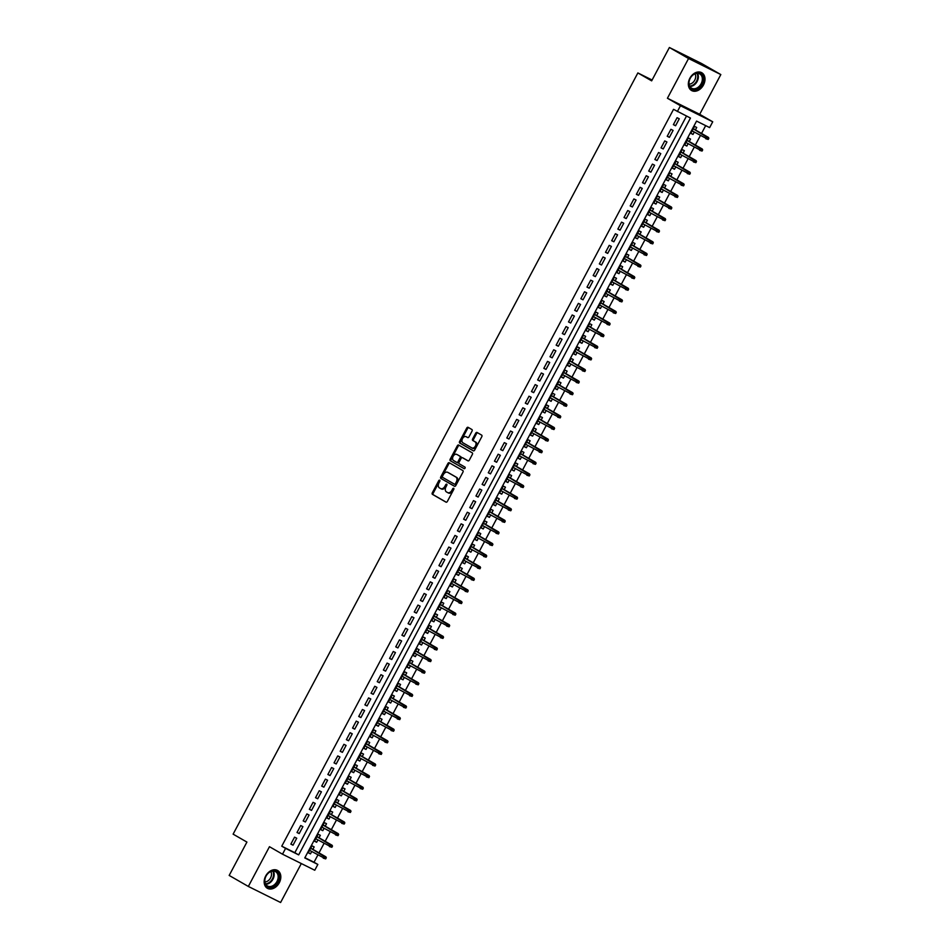 <?xml version="1.0" encoding="UTF-8"?>
<svg xmlns="http://www.w3.org/2000/svg" width="950" height="950" viewBox="0 0 950 950"><rect width="100%" height="100%" fill="white"/><g stroke="black" fill="none" stroke-linecap="round" stroke-linejoin="round"><path stroke-width="1.43" d="M439.696 480.201A0.902 0.606 -63.5 0 0 438.746 480.688L432.309 492.789A1.294 0.867 -63.5 0 0 432.464 494.368L446.001 502.146A1.294 0.867 -63.5 0 0 447.367 501.434L453.791 489.333A0.902 0.606 -63.5 0 0 452.746 488.728L451.915 490.295A4.133 2.779 -63.5 0 1 447.664 492.611A4.133 2.779 -63.5 0 1 447.569 492.563L446.441 491.91A4.133 2.779 -63.5 0 1 445.966 486.887L446.797 485.319A0.902 0.606 -63.5 0 0 445.74 484.714L444.909 486.281A4.133 2.779 -63.5 0 1 440.669 488.597A4.133 2.779 -63.5 0 1 440.562 488.537L439.434 487.896A4.133 2.779 -63.5 0 1 438.971 482.861L439.803 481.294A0.902 0.606 -63.5 0 0 439.696 480.201M439.957 480.724A0.902 0.606 -63.5 0 0 439.624 481.128L433.188 493.228A1.294 0.867 -63.5 0 0 433.331 494.796L446.251 502.218M453.946 488.763A0.902 0.606 -63.5 0 0 453.613 489.167L452.782 490.734L451.915 490.295M446.951 484.749A0.902 0.606 -63.5 0 0 446.619 485.141L445.787 486.709L444.909 486.281M689.866 78.232A10.26 7.588 119.9 0 0 691.564 90.511A10.26 7.588 119.9 0 0 703.475 85.001A10.26 7.588 119.9 0 0 701.777 72.734A10.26 7.588 119.9 0 0 689.866 78.232M265.691 876.007A10.26 7.588 119.9 0 0 267.389 888.286A10.26 7.588 119.9 0 0 279.288 882.776A10.26 7.588 119.9 0 0 277.602 870.497A10.26 7.588 119.9 0 0 265.691 876.007M472.043 431.086A1.294 0.867 -63.5 0 0 471.901 429.519L468.101 427.334A1.294 0.867 -63.5 0 0 466.747 428.046L459.598 441.477A1.294 0.867 -63.5 0 0 459.741 443.056L473.29 450.834A1.294 0.867 -63.5 0 0 474.644 450.122L481.793 436.691A1.294 0.867 -63.5 0 0 481.65 435.112L477.054 432.476A1.294 0.867 -63.5 0 0 475.701 433.188L472.637 438.936A1.294 0.867 -63.5 0 0 472.779 440.503L475.059 441.821A3.456 2.316 -63.5 0 1 475.487 445.954A3.456 2.316 -63.5 0 1 471.901 447.949A3.456 2.316 -63.5 0 1 471.817 447.913L462.899 442.783A3.456 2.316 -63.5 0 1 462.484 438.651A3.456 2.316 -63.5 0 1 466.058 436.656A3.456 2.316 -63.5 0 1 466.141 436.691L467.626 437.546A1.294 0.867 -63.5 0 0 468.991 436.846L472.043 431.086M677.374 111.542L680.461 105.735L712.726 121.79L709.638 127.597L696.564 121.089L304.772 857.933L317.846 864.441L314.771 870.248L282.506 854.193L285.582 848.386L298.668 854.893L690.46 118.049L673.538 109.333L281.758 846.189L285.582 848.386M282.506 854.193L269.467 846.699L248.342 886.445L229.176 875.437L246.917 842.08L233.118 834.148L637.866 72.936L651.653 80.857L669.394 47.5L688.56 58.508L667.422 98.254L680.461 105.735M449.267 462.757A1.294 0.867 -63.5 0 0 447.913 463.469L440.764 476.9A1.294 0.867 -63.5 0 0 440.907 478.479L454.456 486.258A1.294 0.867 -63.5 0 0 455.81 485.545L462.959 472.114A1.294 0.867 -63.5 0 0 462.804 470.535L449.267 462.757M459.301 445.407A1.294 0.867 -63.5 0 0 458.197 446.191L451.048 459.622L450.181 459.194L457.33 445.752A1.294 0.867 -63.5 0 1 458.684 445.051L472.233 452.829A1.294 0.867 -63.5 0 1 472.376 454.397L469.312 460.144A1.294 0.867 -63.5 0 1 467.994 460.869L467.958 460.857A1.294 0.867 -63.5 0 0 467.994 460.869M467.958 460.857L462.46 457.698A1.294 0.867 -63.5 0 0 461.106 458.411L459.076 462.223A1.294 0.867 -63.5 0 0 459.23 463.79L464.942 467.079A0.902 0.606 -63.5 0 1 464.122 468.683L464.099 468.671A0.902 0.606 -63.5 0 0 464.122 468.683M464.099 468.671L450.324 460.762A1.294 0.867 -63.5 0 1 450.181 459.194M669.394 47.5L701.658 63.555L720.824 74.563L688.56 58.508M248.342 886.445L280.606 902.5L301.316 863.55M694.248 132.109L693.001 134.437L690.899 133.214M695.4 129.924L696.706 127.466L694.533 126.386L690.828 133.344L693.001 134.437M688.073 143.711L686.838 146.039L684.724 144.827M689.237 141.526L690.543 139.068L688.358 137.988L684.653 144.946L686.838 146.039M681.898 155.313L680.663 157.641L678.549 156.429M683.062 153.128L684.368 150.682L682.183 149.589L678.49 156.56L680.663 157.641M675.735 166.915L674.5 169.243L672.386 168.031M676.899 164.73L678.193 162.284L676.02 161.191L672.315 168.162L674.5 169.243M669.56 178.517L668.325 180.844L666.211 179.633M670.724 176.344L672.03 173.886L669.845 172.805L666.152 179.764L668.325 180.844M663.397 190.131L662.162 192.446L660.048 191.235M664.549 187.946L665.855 185.487L663.682 184.407L659.977 191.366L662.162 192.446M657.222 201.732L655.987 204.06L653.873 202.837M658.386 199.547L659.692 197.089L657.507 196.009L653.802 202.967L655.987 204.06M651.059 213.334L649.812 215.662L647.71 214.451M652.211 211.149L653.517 208.691L651.344 207.611L647.639 214.569L649.812 215.662M644.884 224.936L643.649 227.264L641.535 226.053M646.047 222.751L647.354 220.305L645.169 219.213L641.464 226.183L643.649 227.264M638.709 236.538L637.474 238.866L635.36 237.654M639.873 234.353L641.179 231.907L638.994 230.814L635.301 237.785L637.474 238.866M632.546 248.14L631.311 250.467L629.197 249.256M633.709 245.967L635.004 243.509L632.831 242.428L629.126 249.387L631.311 250.467M626.371 259.754L625.136 262.069L623.022 260.858M627.534 257.569L628.841 255.111L626.656 254.03L622.962 260.989L625.136 262.069M620.207 271.356L618.972 273.683L616.859 272.46M621.359 269.171L622.666 266.712L620.492 265.632L616.788 272.591L618.972 273.683M614.033 282.957L612.797 285.285L610.684 284.074M615.196 280.772L616.502 278.314L614.318 277.234L610.613 284.192L612.797 285.285M607.869 294.559L606.622 296.887L604.521 295.676M609.021 292.374L610.328 289.928L608.154 288.836L604.449 295.806L606.622 296.887M601.694 306.161L600.459 308.489L598.346 307.277M602.858 303.988L604.164 301.53L601.979 300.438L598.274 307.408L600.459 308.489M595.519 317.763L594.284 320.091L592.171 318.879M596.683 315.59L597.989 313.132L595.804 312.051L592.111 319.01L594.284 320.091M589.356 329.377L588.121 331.692L586.008 330.481M590.52 327.192L591.814 324.734L589.641 323.653L585.936 330.612L588.121 331.692M583.181 340.979L581.946 343.306L579.832 342.083M584.345 338.794L585.651 336.336L583.466 335.255L579.773 342.214L581.946 343.306M577.018 352.581L575.783 354.908L573.669 353.697M578.17 350.396L579.476 347.938L577.303 346.857L573.598 353.816L575.783 354.908M570.843 364.183L569.608 366.51L567.494 365.299M572.007 361.997L573.313 359.551L571.128 358.459L567.423 365.429L569.608 366.51M564.68 375.784L563.433 378.112L561.331 376.901M565.832 373.611L567.138 371.153L564.965 370.061L561.26 377.031L563.433 378.112M558.505 387.386L557.27 389.714L555.156 388.503M559.669 385.213L560.975 382.755L558.79 381.674L555.085 388.633L557.27 389.714M552.33 399L551.095 401.316L548.981 400.104M553.494 396.815L554.8 394.357L552.615 393.276L548.922 400.235L551.095 401.316M546.167 410.602L544.932 412.929L542.818 411.706M547.331 408.417L548.637 405.959L546.452 404.878L542.747 411.837L544.932 412.929M539.992 422.204L538.757 424.531L536.643 423.32M541.156 420.019L542.462 417.561L540.277 416.48L536.584 423.439L538.757 424.531M533.829 433.806L532.594 436.133L530.48 434.922M534.981 431.621L536.287 429.174L534.114 428.082L530.409 435.053L532.594 436.133M527.654 445.407L526.419 447.735L524.305 446.524M528.817 443.234L530.124 440.776L527.939 439.684L524.234 446.654L526.419 447.735M521.491 457.009L520.244 459.337L518.142 458.126M522.643 454.836L523.949 452.378L521.776 451.298L518.071 458.256L520.244 459.337M515.316 468.623L514.081 470.939L511.967 469.728M516.479 466.438L517.786 463.98L515.601 462.899L511.896 469.858L514.081 470.939M509.152 480.225L507.906 482.553L505.804 481.329M510.304 478.04L511.611 475.582L509.438 474.501L505.733 481.46L507.906 482.553M502.978 491.827L501.742 494.154L499.629 492.943M504.141 489.642L505.447 487.184L503.262 486.103L499.558 493.062L501.742 494.154M496.803 503.429L495.567 505.756L493.454 504.545M497.966 501.244L499.272 498.798L497.088 497.705L493.394 504.676L495.567 505.756M490.639 515.031L489.404 517.358L487.291 516.147M491.791 512.857L493.098 510.399L490.924 509.307L487.219 516.278L489.404 517.358M484.464 526.633L483.229 528.96L481.116 527.749M485.628 524.459L486.934 522.001L484.749 520.921L481.044 527.879L483.229 528.96M478.301 538.246L477.066 540.562L474.952 539.351M479.453 536.061L480.759 533.603L478.586 532.523L474.881 539.481L477.066 540.562M472.126 549.848L470.891 552.176L468.777 550.952M473.29 547.663L474.596 545.205L472.411 544.124L468.706 551.083L470.891 552.176M465.963 561.45L464.716 563.778L462.614 562.566M467.115 559.265L468.421 556.807L466.248 555.726L462.543 562.685L464.716 563.778M459.788 573.052L458.553 575.379L456.439 574.168M460.952 570.867L462.258 568.421L460.073 567.328L456.368 574.299L458.553 575.379M453.613 584.654L452.378 586.981L450.264 585.77M454.777 582.481L456.083 580.023L453.898 578.93L450.205 585.901L452.378 586.981M447.45 596.256L446.215 598.583L444.101 597.372M448.602 594.082L449.908 591.624L447.735 590.544L444.03 597.503L446.215 598.583M441.275 607.869L440.04 610.185L437.926 608.974M442.439 605.684L443.745 603.226L441.56 602.146L437.867 609.104L440.04 610.185M435.112 619.471L433.877 621.799L431.763 620.576M436.264 617.286L437.57 614.828L435.397 613.748L431.692 620.706L433.877 621.799M428.937 631.073L427.702 633.401L425.588 632.189M430.101 628.888L431.407 626.43L429.222 625.349L425.517 632.308L427.702 633.401M422.774 642.675L421.527 645.002L419.425 643.791M423.926 640.49L425.232 638.044L423.059 636.951L419.354 643.922L421.527 645.002M416.599 654.277L415.364 656.604L413.25 655.393M417.762 652.104L419.069 649.646L416.884 648.553L413.179 655.524L415.364 656.604M410.424 665.879L409.189 668.206L407.075 666.995M411.588 663.706L412.894 661.248L410.709 660.167L407.016 667.126L409.189 668.206M404.261 677.492L403.026 679.808L400.912 678.597M405.412 675.307L406.719 672.849L404.546 671.769L400.841 678.727L403.026 679.808M398.086 689.094L396.851 691.422L394.737 690.199M399.249 686.909L400.556 684.451L398.371 683.371L394.678 690.329L396.851 691.422M391.923 700.696L390.688 703.024L388.574 701.812M393.074 698.511L394.381 696.053L392.207 694.972L388.503 701.931L390.688 703.024M385.747 712.298L384.512 714.626L382.399 713.414M386.911 710.113L388.218 707.667L386.032 706.574L382.327 713.545L384.512 714.626M379.584 723.9L378.338 726.227L376.236 725.016M380.736 721.727L382.043 719.269L379.869 718.176L376.164 725.147L378.338 726.227M373.409 735.502L372.174 737.829L370.061 736.618M374.573 733.329L375.879 730.871L373.694 729.79L369.989 736.749L372.174 737.829M367.234 747.116L365.999 749.431L363.886 748.22M368.398 744.931L369.704 742.472L367.519 741.392L363.826 748.351L365.999 749.431M361.071 758.717L359.836 761.045L357.723 759.822M362.235 756.533L363.529 754.074L361.356 752.994L357.651 759.953L359.836 761.045M354.896 770.319L353.661 772.647L351.548 771.436M356.06 768.134L357.366 765.688L355.181 764.596L351.488 771.554L353.661 772.647M348.733 781.921L347.498 784.249L345.384 783.038M349.885 779.736L351.191 777.29L349.018 776.197L345.313 783.168L347.498 784.249M342.558 793.523L341.323 795.851L339.209 794.639M343.722 791.35L345.028 788.892L342.843 787.799L339.138 794.77L341.323 795.851M336.395 805.125L335.148 807.453L333.046 806.241M337.547 802.952L338.853 800.494L336.68 799.413L332.975 806.372L335.148 807.453M330.22 816.739L328.985 819.054L326.871 817.843M331.384 814.554L332.69 812.096L330.505 811.015L326.8 817.974L328.985 819.054M324.045 828.341L322.81 830.668L320.696 829.445M325.209 826.156L326.515 823.697L324.33 822.617L320.637 829.576L322.81 830.668M317.882 839.943L316.647 842.27L314.533 841.059M319.046 837.758L320.34 835.311L318.167 834.219L314.462 841.178L316.647 842.27M294.559 837.152L290.854 844.111L293.027 845.191L296.733 838.232L294.559 837.152M300.723 825.538L297.017 832.509L299.202 833.589L302.908 826.631L300.723 825.538M306.897 813.936L303.192 820.895L305.378 821.988L309.071 815.029L306.897 813.936M313.061 802.334L309.367 809.293L311.541 810.386L315.246 803.415L313.061 802.334M319.236 790.732L315.531 797.691L317.716 798.784L321.409 791.813L319.236 790.732M325.399 779.131L321.706 786.089L323.879 787.17L327.584 780.211L325.399 779.131M331.574 767.529L327.869 774.488L330.054 775.568L333.759 768.609L331.574 767.529M337.749 755.915L334.044 762.886L336.217 763.966L339.922 757.008L337.749 755.915M343.912 744.313L340.207 751.272L342.392 752.364L346.097 745.406L343.912 744.313M350.087 732.711L346.382 739.67L348.567 740.762L352.26 733.792L350.087 732.711M356.25 721.109L352.557 728.068L354.73 729.161L358.435 722.19L356.25 721.109M362.425 709.508L358.72 716.466L360.905 717.547L364.598 710.588L362.425 709.508M368.588 697.906L364.895 704.864L367.068 705.945L370.773 698.986L368.588 697.906M374.763 686.292L371.058 693.262L373.243 694.343L376.948 687.384L374.763 686.292M380.938 674.69L377.233 681.649L379.406 682.741L383.111 675.783L380.938 674.69M387.101 663.088L383.396 670.047L385.581 671.139L389.286 664.169L387.101 663.088M393.276 651.486L389.571 658.445L391.756 659.526L395.449 652.567L393.276 651.486M399.439 639.884L395.746 646.843L397.919 647.924L401.624 640.965L399.439 639.884M405.614 628.283L401.909 635.241L404.094 636.322L407.787 629.363L405.614 628.283M411.777 616.669L408.084 623.639L410.258 624.72L413.963 617.761L411.777 616.669M417.952 605.067L414.247 612.026L416.433 613.118L420.137 606.159L417.952 605.067M424.128 593.465L420.423 600.424L422.596 601.516L426.301 594.546L424.128 593.465M430.291 581.863L426.586 588.822L428.771 589.903L432.476 582.944L430.291 581.863M436.466 570.261L432.761 577.22L434.946 578.301L438.639 571.342L436.466 570.261M442.629 558.659L438.936 565.618L441.109 566.699L444.814 559.74L442.629 558.659M448.804 547.046L445.099 554.016L447.284 555.097L450.977 548.138L448.804 547.046M454.967 535.444L451.274 542.403L453.447 543.495L457.152 536.536L454.967 535.444M461.142 523.842L457.437 530.801L459.622 531.893L463.327 524.923L461.142 523.842M467.317 512.24L463.612 519.199L465.785 520.279L469.49 513.321L467.317 512.24M473.48 500.638L469.775 507.597L471.96 508.678L475.665 501.719L473.48 500.638M479.655 489.024L475.95 495.995L478.135 497.076L481.828 490.117L479.655 489.024M485.818 477.423L482.125 484.393L484.298 485.474L488.003 478.515L485.818 477.423M491.993 465.821L488.288 472.779L490.473 473.872L494.166 466.913L491.993 465.821M498.156 454.219L494.463 461.178L496.636 462.27L500.341 455.299L498.156 454.219M504.331 442.617L500.626 449.576L502.811 450.656L506.516 443.697L504.331 442.617M510.506 431.015L506.801 437.974L508.974 439.054L512.679 432.096L510.506 431.015M516.669 419.401L512.964 426.372L515.149 427.452L518.854 420.494L516.669 419.401M522.844 407.799L519.139 414.77L521.324 415.851L525.018 408.892L522.844 407.799M529.008 396.197L525.314 403.156L527.487 404.249L531.192 397.29L529.008 396.197M535.183 384.596L531.477 391.554L533.663 392.647L537.356 385.676L535.183 384.596M541.346 372.994L537.653 379.952L539.826 381.033L543.531 374.074L541.346 372.994M547.521 361.392L543.816 368.351L546.001 369.431L549.706 362.473L547.521 361.392M553.696 349.778L549.991 356.749L552.164 357.829L555.869 350.871L553.696 349.778M559.859 338.176L556.154 345.147L558.339 346.228L562.044 339.269L559.859 338.176M566.034 326.574L562.329 333.533L564.514 334.626L568.207 327.655L566.034 326.574M572.197 314.973L568.504 321.931L570.677 323.024L574.382 316.053L572.197 314.973M578.372 303.371L574.667 310.329L576.852 311.41L580.545 304.451L578.372 303.371M584.535 291.769L580.842 298.728L583.015 299.808L586.72 292.849L584.535 291.769M590.71 280.155L587.005 287.126L589.19 288.206L592.895 281.248L590.71 280.155M596.885 268.553L593.18 275.524L595.353 276.604L599.058 269.646L596.885 268.553M603.048 256.951L599.343 263.91L601.528 265.002L605.233 258.032L603.048 256.951M609.223 245.349L605.518 252.308L607.703 253.401L611.396 246.43L609.223 245.349M615.386 233.748L611.681 240.706L613.866 241.787L617.571 234.828L615.386 233.748M621.561 222.146L617.856 229.104L620.041 230.185L623.734 223.226L621.561 222.146M627.724 210.532L624.031 217.502L626.204 218.583L629.909 211.624L627.724 210.532M633.899 198.93L630.194 205.901L632.379 206.981L636.084 200.023L633.899 198.93M640.074 187.328L636.369 194.287L638.543 195.379L642.248 188.409L640.074 187.328M646.238 175.726L642.533 182.685L644.717 183.777L648.422 176.807L646.238 175.726M652.413 164.124L648.707 171.083L650.881 172.164L654.586 165.205L652.413 164.124M658.576 152.523L654.871 159.481L657.056 160.562L660.761 153.603L658.576 152.523M664.751 140.909L661.046 147.879L663.231 148.96L666.924 142.001L664.751 140.909M670.914 129.307L667.221 136.278L669.394 137.358L673.099 130.399L670.914 129.307M281.758 846.189L294.832 852.696L686.494 116.078M675.569 125.756L679.274 118.786L677.089 117.705L673.384 124.664L675.569 125.756L673.455 124.545M304.891 857.696L314.022 862.244L317.834 855.059M318.998 852.886L324.009 843.457M325.161 841.284L330.173 831.856M331.336 829.671L336.348 820.254M337.499 818.069L342.511 808.652M343.674 806.467L348.686 797.05M349.849 794.865L354.849 785.436M356.012 783.263L361.024 773.834M362.188 771.649L367.199 762.232M368.351 760.047L373.362 750.631M374.526 748.446L379.537 739.029M380.689 736.844L385.7 727.415M386.864 725.242L391.875 715.813M393.039 713.64L398.038 704.211M399.202 702.026L404.213 692.609M405.377 690.424L410.388 681.008M411.54 678.822L416.551 669.406M417.715 667.221L422.726 657.792M423.878 655.619L428.889 646.19M430.053 644.017L435.064 634.588M436.216 632.403L441.228 622.986M442.391 620.801L447.402 611.384M448.566 609.199L453.577 599.783M454.729 597.597L459.741 588.169M460.904 585.996L465.916 576.567M467.067 574.394L472.079 564.965M473.242 562.78L478.254 553.363M479.406 551.178L484.417 541.761M485.581 539.576L490.592 530.159M491.756 527.974L496.767 518.546M497.919 516.372L502.93 506.944M504.094 504.771L509.105 495.342M510.257 493.157L515.268 483.74M516.432 481.555L521.443 472.138M522.595 469.953L527.606 460.536M528.77 458.351L533.781 448.923M534.945 446.749L539.956 437.321M541.108 435.147L546.119 425.719M547.283 423.534L552.294 414.117M553.446 411.932L558.457 402.515M559.621 400.33L564.633 390.913M565.784 388.728L570.796 379.299M571.959 377.126L576.971 367.697M578.134 365.524L583.134 356.096M584.298 353.911L589.309 344.494M590.472 342.309L595.484 332.892M596.636 330.707L601.647 321.29M602.811 319.105L607.822 309.676M608.974 307.503L613.985 298.074M615.149 295.901L620.16 286.473M621.324 284.288L626.323 274.871M627.487 272.686L632.498 263.269M633.662 261.084L638.673 251.667M639.825 249.482L644.836 240.053M646 237.88L651.011 228.451M652.163 226.278L657.174 216.849M658.338 214.664L663.349 205.248M664.513 203.062L669.512 193.646M670.676 191.461L675.688 182.044M676.851 179.859L681.863 170.43M683.014 168.257L688.026 158.828M689.189 156.655L694.201 147.226M695.352 145.041L700.364 135.624M701.528 133.439L705.684 125.626M312.871 849.359L314.177 846.913L311.992 845.821L308.299 852.791L310.472 853.872L311.707 851.544M652.104 80.026L637.866 72.936M667.422 98.254L699.699 114.309L720.824 74.563M699.699 114.309L712.726 121.79M314.022 862.244L317.846 864.441M294.832 852.696L298.668 854.893M310.472 853.872L308.358 852.661M293.027 845.191L290.926 843.98M299.202 833.589L297.089 832.378M305.378 821.988L303.264 820.776M311.541 810.386L309.427 809.174M317.716 798.784L315.602 797.561M323.879 787.17L321.765 785.959M330.054 775.568L327.94 774.357M336.217 763.966L334.115 762.755M342.392 752.364L340.278 751.153M348.567 740.762L346.453 739.551M354.73 729.161L352.616 727.938M360.905 717.547L358.791 716.336M367.068 705.945L364.954 704.734M373.243 694.343L371.129 693.132M379.406 682.741L377.304 681.53M385.581 671.139L383.468 669.928M391.756 659.526L389.642 658.314M397.919 647.924L395.806 646.712M404.094 636.322L401.981 635.111M410.258 624.72L408.144 623.509M416.433 613.118L414.319 611.907M422.596 601.516L420.494 600.293M428.771 589.903L426.657 588.691M434.946 578.301L432.832 577.089M441.109 566.699L438.995 565.487M447.284 555.097L445.17 553.886M453.447 543.495L451.333 542.284M459.622 531.893L457.508 530.67M465.785 520.279L463.683 519.068M471.96 508.678L469.846 507.466M478.135 497.076L476.021 495.864M484.298 485.474L482.184 484.262M490.473 473.872L488.359 472.661M496.636 462.27L494.522 461.047M502.811 450.656L500.697 449.445M508.974 439.054L506.872 437.843M515.149 427.452L513.036 426.241M521.324 415.851L519.211 414.639M527.487 404.249L525.374 403.037M533.663 392.647L531.549 391.424M539.826 381.033L537.712 379.822M546.001 369.431L543.887 368.22M552.164 357.829L550.062 356.618M558.339 346.228L556.225 345.016M564.514 334.626L562.4 333.414M570.677 323.024L568.563 321.801M576.852 311.41L574.738 310.199M583.015 299.808L580.901 298.597M589.19 288.206L587.076 286.995M595.353 276.604L593.251 275.393M601.528 265.002L599.414 263.791M607.703 253.401L605.589 252.178M613.866 241.787L611.752 240.576M620.041 230.185L617.928 228.974M626.204 218.583L624.091 217.372M632.379 206.981L630.266 205.77M638.543 195.379L636.441 194.168M644.717 183.777L642.604 182.554M650.881 172.164L648.779 170.953M657.056 160.562L654.942 159.351M663.231 148.96L661.117 147.749M669.394 137.358L667.28 136.147M440.764 488.644L441.441 488.977A4.133 2.779 -63.5 0 0 441.536 489.024A4.133 2.779 -63.5 0 0 445.787 486.709M447.759 492.658L448.436 492.991A4.133 2.779 -63.5 0 0 448.531 493.05A4.133 2.779 -63.5 0 0 452.782 490.734M449.884 463.113A1.294 0.867 -63.5 0 0 448.78 463.897L441.631 477.339A1.294 0.867 -63.5 0 0 441.786 478.907L454.706 486.329M442.486 476.259A0.902 0.606 -63.5 0 0 442.581 477.351L454.468 484.191A0.902 0.606 -63.5 0 0 455.418 483.692L456.297 482.042A4.133 2.779 -63.5 0 0 455.834 477.007L447.711 472.34A4.133 2.779 -63.5 0 0 447.604 472.293A4.133 2.779 -63.5 0 0 443.365 474.608L442.486 476.259M455.371 484.631L455.347 484.619A0.902 0.606 -63.5 0 0 456.297 484.12L455.418 483.692M448.376 472.684A4.133 2.779 -63.5 0 1 448.483 472.72A4.133 2.779 -63.5 0 1 448.578 472.779L456.701 477.446A4.133 2.779 -63.5 0 1 457.176 482.469L456.297 484.12M468.207 460.928L463.339 458.137A1.294 0.867 -63.5 0 0 463.279 458.102M464.312 468.73L450.324 460.762M456.76 454.433A3.456 2.316 -63.5 0 0 456.689 454.385A3.456 2.316 -63.5 0 0 453.103 456.38A3.456 2.316 -63.5 0 0 453.53 460.524L456.665 462.329A1.294 0.867 -63.5 0 0 458.019 461.617L460.049 457.805A1.294 0.867 -63.5 0 0 459.907 456.238L457.639 454.86A3.456 2.316 -63.5 0 0 457.556 454.812A3.456 2.316 -63.5 0 0 457.473 454.777M457.567 462.781L457.544 462.757A1.294 0.867 -63.5 0 0 458.897 462.056L458.019 461.617M457.639 454.86L460.774 456.665A1.294 0.867 -63.5 0 1 460.928 458.233L458.897 462.056M451.048 459.622A1.294 0.867 -63.5 0 0 451.202 461.201M466.854 437.048A3.456 2.316 -63.5 0 1 466.937 437.083A3.456 2.316 -63.5 0 1 467.02 437.131L467.887 437.629M471.984 447.996L472.696 448.341A3.456 2.316 -63.5 0 0 472.779 448.388A3.456 2.316 -63.5 0 0 476.354 446.393A3.456 2.316 -63.5 0 0 475.938 442.249L475.059 441.821M477.672 432.832A1.294 0.867 -63.5 0 0 476.567 433.616L473.516 439.375A1.294 0.867 -63.5 0 0 473.658 440.942L475.938 442.249M468.718 427.69A1.294 0.867 -63.5 0 0 467.614 428.474L460.465 441.916A1.294 0.867 -63.5 0 0 460.619 443.484L473.539 450.906M325.696 858.883L326.313 857.719L325.446 857.28L324.829 858.444L325.696 858.883L323.238 858.159L324.342 856.081L325.909 856.852L310.757 848.148M325.446 857.28L310.709 848.243M324.829 858.444L309.593 850.333M325.909 856.852L326.313 857.719M277.768 881.968A8.871 6.567 -60.1 0 1 267.71 886.873A8.871 6.567 -60.1 0 1 265.988 876.102A8.871 6.567 -60.1 0 1 276.046 871.197A8.871 6.567 -60.1 0 1 277.768 881.968M266.048 876.102A8.217 6.08 119.9 0 0 267.401 885.946A8.217 6.08 119.9 0 0 276.949 881.529A8.217 6.08 119.9 0 0 275.583 871.684A8.217 6.08 119.9 0 0 266.048 876.102M270.845 871.554A6.472 4.786 -60.1 0 1 270.548 877.943A6.472 4.786 -60.1 0 1 264.896 881.909M266.808 887.87L266.677 887.799A10.189 7.541 119.9 0 0 266.808 887.87A10.189 7.541 119.9 0 0 278.635 882.396A10.189 7.541 119.9 0 0 276.949 870.2A10.189 7.541 119.9 0 0 276.806 870.117L276.949 870.2M695.4 89.514A8.871 6.567 -60.1 0 1 688.881 82.65A8.871 6.567 -60.1 0 1 696.718 73.019A8.871 6.567 -60.1 0 1 703.238 79.895A8.871 6.567 -60.1 0 1 695.4 89.514M696.291 73.411A8.217 6.08 119.9 0 0 689.462 80.133A8.217 6.08 119.9 0 0 691.576 88.172A8.217 6.08 119.9 0 0 695.056 88.683A8.217 6.08 119.9 0 0 701.884 81.961A8.217 6.08 119.9 0 0 699.77 73.922A8.217 6.08 119.9 0 0 696.291 73.411M695.02 73.791A6.472 4.786 -60.1 0 1 694.854 79.942A6.472 4.786 -60.1 0 1 689.961 84.051A6.472 4.786 -60.1 0 1 689.071 84.134M690.982 90.107L690.852 90.024A10.189 7.541 119.9 0 0 690.982 90.107A10.189 7.541 119.9 0 0 695.293 90.737A10.189 7.541 119.9 0 0 703.76 82.401A10.189 7.541 119.9 0 0 701.136 72.438A10.189 7.541 119.9 0 0 700.993 72.354L701.136 72.438M331.871 847.281L332.488 846.117L331.609 845.678L330.992 846.842L331.871 847.281L329.401 846.557L330.517 844.467L332.084 845.251L316.932 836.546M331.609 845.678L316.884 836.641M330.992 846.842L315.768 838.731M332.084 845.251L332.488 846.117M338.034 835.668L338.651 834.516L337.784 834.076L337.167 835.24L338.034 835.668L335.576 834.955L336.68 832.865L338.247 833.649L323.095 824.944M337.784 834.076L323.048 825.039M337.167 835.24L321.943 827.129M338.247 833.649L338.651 834.516M344.209 824.066L344.826 822.914L343.947 822.474L343.33 823.638L344.209 824.066L341.739 823.353L342.855 821.263L344.423 822.047L329.27 813.342M343.947 822.474L329.223 813.438M343.33 823.638L328.106 815.516M344.423 822.047L344.826 822.914M350.372 812.464L350.989 811.3L350.122 810.873L349.505 812.036L350.372 812.464L347.914 811.751L349.018 809.661L350.598 810.445L335.433 801.741M350.122 810.873L335.386 801.824M349.505 812.036L334.281 803.914M350.598 810.445L350.989 811.3M356.547 800.862L357.164 799.698L356.286 799.271L355.668 800.422L356.547 800.862L354.077 800.149L355.193 798.059L356.761 798.843L341.608 790.127M356.286 799.271L341.561 790.222M355.668 800.422L340.444 792.312M356.761 798.843L357.164 799.698M362.71 789.26L363.327 788.096L362.461 787.657L361.843 788.821L362.71 789.26L360.252 788.536L361.356 786.457L362.936 787.229L347.783 778.525M362.461 787.657L347.724 778.62M361.843 788.821L346.619 780.71M362.936 787.229L363.327 788.096M368.885 777.658L369.503 776.494L368.636 776.055L368.018 777.219L368.885 777.658L366.427 776.934L367.531 774.844L369.099 775.627L353.946 766.923M368.636 776.055L353.899 767.018M368.018 777.219L352.782 769.108M369.099 775.627L369.503 776.494M375.06 766.044L375.678 764.893L374.799 764.453L374.181 765.617L375.06 766.044L372.59 765.332L373.706 763.242L375.274 764.026L360.121 755.321M374.799 764.453L360.074 755.416M374.181 765.617L358.957 757.506M375.274 764.026L375.678 764.893M381.223 754.443L381.841 753.291L380.974 752.851L380.356 754.015L381.223 754.443L378.765 753.73L379.869 751.64L381.437 752.424L366.284 743.719M380.974 752.851L366.237 743.814M380.356 754.015L365.133 745.893M381.437 752.424L381.841 753.291M387.398 742.841L388.016 741.677L387.137 741.249L386.519 742.413L387.398 742.841L384.928 742.128L386.044 740.038L387.612 740.822L372.459 732.117M387.137 741.249L372.412 732.201M386.519 742.413L371.296 734.291M387.612 740.822L388.016 741.677M393.561 731.239L394.179 730.075L393.312 729.648L392.694 730.799L393.561 731.239L391.103 730.526L392.207 728.436L393.787 729.22L378.622 720.504M393.312 729.648L378.575 720.599M392.694 730.799L377.471 722.689M393.787 729.22L394.179 730.075M399.736 719.637L400.354 718.473L399.475 718.034L398.858 719.197L399.736 719.637L397.266 718.913L398.383 716.834L399.95 717.606L384.798 708.902M399.475 718.034L384.75 708.997M398.858 719.197L383.634 711.087M399.95 717.606L400.354 718.473M405.899 708.035L406.517 706.871L405.65 706.432L405.032 707.596L405.899 708.035L403.441 707.311L404.546 705.221L406.125 706.004L390.973 697.3M405.65 706.432L390.913 697.395M405.032 707.596L389.809 699.485M406.125 706.004L406.517 706.871M412.074 696.421L412.692 695.269L411.825 694.83L411.207 695.994L412.074 696.421L409.616 695.709L410.721 693.619L412.288 694.403L397.136 685.698M411.825 694.83L397.088 685.793M411.207 695.994L395.972 687.883M412.288 694.403L412.692 695.269M418.249 684.819L418.867 683.668L417.988 683.228L417.371 684.392L418.249 684.819L415.779 684.107L416.896 682.017L418.463 682.801L403.311 674.096M417.988 683.228L403.263 674.191M417.371 684.392L402.147 676.269M418.463 682.801L418.867 683.668M424.412 673.217L425.03 672.054L424.163 671.626L423.546 672.79L424.412 673.217L421.954 672.505L423.059 670.415L424.626 671.199L409.474 662.494M424.163 671.626L409.426 662.578M423.546 672.79L408.322 664.668M424.626 671.199L425.03 672.054M430.588 661.616L431.205 660.452L430.326 660.024L429.709 661.176L430.588 661.616L428.117 660.903L429.234 658.813L430.801 659.585L415.649 650.881M430.326 660.024L415.601 650.976M429.709 661.176L414.485 653.066M430.801 659.585L431.205 660.452M436.751 650.014L437.368 648.85L436.501 648.411L435.884 649.574L436.751 650.014L434.293 649.289L435.397 647.211L436.976 647.983L421.812 639.279M436.501 648.411L421.764 639.374M435.884 649.574L420.66 641.464M436.976 647.983L437.368 648.85M442.926 638.412L443.543 637.248L442.664 636.809L442.047 637.972L442.926 638.412L440.456 637.688L441.572 635.597L443.139 636.381L427.987 627.677M442.664 636.809L427.939 627.772M442.047 637.972L426.823 629.862M443.139 636.381L443.543 637.248M449.089 626.798L449.706 625.646L448.839 625.207L448.222 626.371L449.089 626.798L446.631 626.086L447.735 623.996L449.314 624.779L434.162 616.075M448.839 625.207L434.103 616.17M448.222 626.371L432.998 618.26M449.314 624.779L449.706 625.646M455.264 615.196L455.881 614.044L455.014 613.605L454.397 614.769L455.264 615.196L452.806 614.484L453.91 612.394L455.478 613.178L440.325 604.473M455.014 613.605L440.277 604.556M454.397 614.769L439.161 606.646M455.478 613.178L455.881 614.044M461.439 603.594L462.056 602.431L461.178 602.003L460.56 603.167L461.439 603.594L458.969 602.882L460.085 600.792L461.652 601.576L446.5 592.871M461.178 602.003L446.452 592.954M460.56 603.167L445.336 595.044M461.652 601.576L462.056 602.431M467.602 591.992L468.219 590.829L467.353 590.401L466.735 591.553L467.602 591.992L465.144 591.28L466.248 589.19L467.816 589.962L452.663 581.258M467.353 590.401L452.616 581.352M466.735 591.553L451.511 583.442M467.816 589.962L468.219 590.829M473.777 580.391L474.394 579.227L473.516 578.788L472.898 579.951L473.777 580.391L471.307 579.666L472.423 577.588L473.991 578.36L458.838 569.656M473.516 578.788L458.791 569.751M472.898 579.951L457.674 571.841M473.991 578.36L474.394 579.227M479.94 568.789L480.558 567.625L479.691 567.186L479.073 568.349L479.94 568.789L477.482 568.064L478.586 565.974L480.154 566.758L465.001 558.054M479.691 567.186L464.954 558.149M479.073 568.349L463.849 560.239M480.154 566.758L480.558 567.625M486.115 557.175L486.733 556.023L485.854 555.584L485.236 556.747L486.115 557.175L483.645 556.462L484.761 554.372L486.329 555.156L471.176 546.452M485.854 555.584L471.129 546.547M485.236 556.747L470.012 548.637M486.329 555.156L486.733 556.023M492.278 545.573L492.896 544.409L492.029 543.982L491.411 545.146L492.278 545.573L489.82 544.861L490.924 542.771L492.504 543.554L477.339 534.85M492.029 543.982L477.292 534.933M491.411 545.146L476.188 537.023M492.504 543.554L492.896 544.409M498.453 533.971L499.071 532.808L498.204 532.38L497.586 533.544L498.453 533.971L495.995 533.259L497.099 531.169L498.667 531.952L483.514 523.248M498.204 532.38L483.467 523.331M497.586 533.544L482.351 525.421M498.667 531.952L499.071 532.808M504.628 522.369L505.246 521.206L504.367 520.778L503.749 521.93L504.628 522.369L502.158 521.657L503.274 519.567L504.842 520.339L489.689 511.634M504.367 520.778L489.63 511.729M503.749 521.93L488.526 513.819M504.842 520.339L505.246 521.206M510.791 510.767L511.409 509.604L510.542 509.164L509.924 510.328L510.791 510.767L508.333 510.043L509.438 507.965L511.005 508.737L495.853 500.032M510.542 509.164L495.805 500.128M509.924 510.328L494.701 502.218M511.005 508.737L511.409 509.604M516.966 499.166L517.584 498.002L516.705 497.562L516.087 498.726L516.966 499.166L514.496 498.441L515.612 496.351L517.18 497.135L502.027 488.431M516.705 497.562L501.98 488.526M516.087 498.726L500.864 490.616M517.18 497.135L517.584 498.002M523.129 487.552L523.747 486.4L522.88 485.961L522.263 487.124L523.129 487.552L520.671 486.839L521.776 484.749L523.343 485.533L508.191 476.829M522.88 485.961L508.143 476.924M522.263 487.124L507.039 479.014M523.343 485.533L523.747 486.4M529.304 475.95L529.922 474.786L529.043 474.359L528.426 475.522L529.304 475.95L526.834 475.238L527.951 473.147L529.518 473.931L514.366 465.227M529.043 474.359L514.318 465.31M528.426 475.522L513.202 467.4M529.518 473.931L529.922 474.786M535.467 464.348L536.085 463.184L535.218 462.757L534.601 463.909L535.467 464.348L533.009 463.636L534.114 461.546L535.693 462.329L520.529 453.625M535.218 462.757L520.481 453.708M534.601 463.909L519.377 455.798M535.693 462.329L536.085 463.184M541.643 452.746L542.26 451.582L541.393 451.155L540.776 452.307L541.643 452.746L539.173 452.034L540.289 449.944L541.856 450.716L526.704 442.011M541.393 451.155L526.656 442.106M540.776 452.307L525.54 444.196M541.856 450.716L542.26 451.582M547.817 441.144L548.435 439.981L547.556 439.541L546.939 440.705L547.817 441.144L545.347 440.42L546.464 438.342L548.031 439.114L532.879 430.409M547.556 439.541L532.819 430.504M546.939 440.705L531.715 432.594M548.031 439.114L548.435 439.981M553.981 429.543L554.598 428.379L553.731 427.939L553.114 429.103L553.981 429.543L551.523 428.818L552.627 426.728L554.194 427.512L539.042 418.808M553.731 427.939L538.994 418.902M553.114 429.103L537.89 420.992M554.194 427.512L554.598 428.379M560.156 417.929L560.773 416.777L559.894 416.338L559.277 417.501L560.156 417.929L557.686 417.216L558.802 415.126L560.369 415.91L545.217 407.206M559.894 416.338L545.169 407.301M559.277 417.501L544.053 409.391M560.369 415.91L560.773 416.777M566.319 406.327L566.936 405.163L566.069 404.736L565.452 405.899L566.319 406.327L563.861 405.614L564.965 403.524L566.533 404.308L551.38 395.604M566.069 404.736L551.332 395.687M565.452 405.899L550.228 397.777M566.533 404.308L566.936 405.163M572.494 394.725L573.111 393.561L572.232 393.134L571.615 394.286L572.494 394.725L570.024 394.012L571.14 391.923L572.707 392.706L557.555 384.002M572.232 393.134L557.508 384.085M571.615 394.286L556.391 386.175M572.707 392.706L573.111 393.561M578.657 383.123L579.274 381.959L578.408 381.532L577.79 382.684L578.657 383.123L576.199 382.411L577.303 380.321L578.883 381.093L563.718 372.388M578.408 381.532L563.671 372.483M577.79 382.684L562.566 374.573M578.883 381.093L579.274 381.959M584.832 371.521L585.449 370.358L584.582 369.918L583.965 371.082L584.832 371.521L582.362 370.797L583.478 368.719L585.046 369.491L569.893 360.786M584.582 369.918L569.846 360.881M583.965 371.082L568.729 362.971M585.046 369.491L585.449 370.358M591.007 359.919L591.624 358.756L590.746 358.316L590.128 359.48L591.007 359.919L588.537 359.195L589.653 357.105L591.221 357.889L576.068 349.184M590.746 358.316L576.009 349.279M590.128 359.48L574.904 351.369M591.221 357.889L591.624 358.756M597.17 348.306L597.788 347.154L596.921 346.714L596.303 347.878L597.17 348.306L594.712 347.593L595.816 345.503L597.384 346.287L582.231 337.582M596.921 346.714L582.184 337.678M596.303 347.878L581.079 339.767M597.384 346.287L597.788 347.154M603.345 336.704L603.962 335.54L603.084 335.113L602.466 336.276L603.345 336.704L600.875 335.991L601.991 333.901L603.559 334.685L588.406 325.981M603.084 335.113L588.359 326.064M602.466 336.276L587.242 328.154M603.559 334.685L603.962 335.54M609.508 325.102L610.126 323.938L609.259 323.511L608.641 324.662L609.508 325.102L607.05 324.389L608.154 322.299L609.722 323.083L594.569 314.379M609.259 323.511L594.522 314.462M608.641 324.662L593.418 316.552M609.722 323.083L610.126 323.938M615.683 313.5L616.301 312.336L615.422 311.909L614.804 313.061L615.683 313.5L613.213 312.787L614.329 310.697L615.897 311.469L600.744 302.765M615.422 311.909L600.697 302.86M614.804 313.061L599.581 304.95M615.897 311.469L616.301 312.336M621.846 301.898L622.464 300.734L621.597 300.295L620.979 301.459L621.846 301.898L619.388 301.174L620.492 299.096L622.072 299.868L606.908 291.163M621.597 300.295L606.86 291.258M620.979 301.459L605.756 293.348M622.072 299.868L622.464 300.734M628.021 290.296L628.639 289.132L627.76 288.693L627.154 289.857L628.021 290.296L625.551 289.572L626.668 287.482L628.235 288.266L613.082 279.561M627.76 288.693L613.035 279.656M627.154 289.857L611.919 281.746M628.235 288.266L628.639 289.132M634.196 278.683L634.802 277.531L633.935 277.091L633.318 278.255L634.196 278.683L631.726 277.97L632.842 275.88L634.41 276.664L619.258 267.959M633.935 277.091L619.198 268.054M633.318 278.255L618.094 270.144M634.41 276.664L634.802 277.531M640.359 267.081L640.977 265.917L640.11 265.489L639.492 266.653L640.359 267.081L637.901 266.368L639.006 264.278L640.573 265.062L625.421 256.358M640.11 265.489L625.373 256.441M639.492 266.653L624.257 258.531M640.573 265.062L640.977 265.917M646.534 255.479L647.152 254.315L646.273 253.888L645.656 255.039L646.534 255.479L644.064 254.766L645.181 252.676L646.748 253.46L631.596 244.756M646.273 253.888L631.548 244.839M645.656 255.039L630.432 246.929M646.748 253.46L647.152 254.315M652.697 243.877L653.315 242.713L652.448 242.286L651.831 243.438L652.697 243.877L650.239 243.164L651.344 241.074L652.911 241.846L637.759 233.142M652.448 242.286L637.711 233.237M651.831 243.438L636.607 235.327M652.911 241.846L653.315 242.713M658.873 232.275L659.49 231.111L658.611 230.672L657.994 231.836L658.873 232.275L656.403 231.551L657.519 229.473L659.086 230.244L643.934 221.54M658.611 230.672L643.886 221.635M657.994 231.836L642.77 223.725M659.086 230.244L659.49 231.111M665.036 220.673L665.653 219.509L664.786 219.07L664.169 220.234L665.036 220.673L662.578 219.949L663.682 217.859L665.261 218.643L650.097 209.938M664.786 219.07L650.049 210.033M664.169 220.234L648.945 212.123M665.261 218.643L665.653 219.509M671.211 209.059L671.828 207.908L670.949 207.468L670.344 208.632L671.211 209.059L668.741 208.347L669.857 206.257L671.424 207.041L656.272 198.336M670.949 207.468L656.224 198.431M670.344 208.632L655.108 200.521M671.424 207.041L671.828 207.908M677.386 197.458L677.991 196.294L677.124 195.866L676.507 197.03L677.386 197.458L674.916 196.745L676.032 194.655L677.599 195.439L662.447 186.734M677.124 195.866L662.387 186.817M676.507 197.03L661.283 188.908M677.599 195.439L677.991 196.294M683.549 185.856L684.166 184.692L683.299 184.264L682.682 185.416L683.549 185.856L681.091 185.143L682.195 183.053L683.762 183.837L668.61 175.121M683.299 184.264L668.562 175.216M682.682 185.416L667.446 177.306M683.762 183.837L684.166 184.692M689.724 174.254L690.341 173.09L689.462 172.662L688.845 173.814L689.724 174.254L687.254 173.541L688.37 171.451L689.938 172.223L674.785 163.519M689.462 172.662L674.738 163.614M688.845 173.814L673.621 165.704M689.938 172.223L690.341 173.09M695.887 162.652L696.504 161.488L695.637 161.049L695.02 162.213L695.887 162.652L693.429 161.928L694.533 159.849L696.101 160.621L680.948 151.917M695.637 161.049L680.901 152.012M695.02 162.213L679.796 154.102M696.101 160.621L696.504 161.488M702.062 151.05L702.679 149.886L701.801 149.447L701.183 150.611L702.062 151.05L699.592 150.326L700.708 148.236L702.276 149.019L687.123 140.315M701.801 149.447L687.076 140.41M701.183 150.611L685.959 142.5M702.276 149.019L702.679 149.886M708.225 139.436L708.842 138.284L707.976 137.845L707.358 139.009L708.225 139.436L705.767 138.724L706.871 136.634L708.451 137.417L693.286 128.713M707.976 137.845L693.239 128.808M707.358 139.009L692.134 130.886M708.451 137.417L708.842 138.284M439.624 481.128L438.746 480.688M453.613 489.167L452.746 488.728M446.619 485.141L445.74 484.714M433.331 494.796L432.464 494.368M433.188 493.228L432.309 492.789M441.786 478.907L440.907 478.479M441.631 477.339L440.764 476.9M448.78 463.897L447.913 463.469M457.176 482.469L456.297 482.042M456.701 477.446L455.834 477.007M448.578 472.779L447.711 472.34M458.197 446.191L457.33 445.752M463.339 458.137L462.46 457.698M460.928 458.233L460.049 457.805M460.774 456.665L459.907 456.238M467.02 437.131L466.141 436.691M473.658 440.942L472.779 440.503M473.516 439.375L472.637 438.936M476.567 433.616L475.701 433.188M460.619 443.484L459.741 443.056M460.465 441.916L459.598 441.477M467.614 428.474L466.747 428.046M273.291 871.079A8.217 6.08 -60.1 0 1 272.947 879.237A8.217 6.08 -60.1 0 1 265.715 884.26M265.454 883.797A7.944 5.878 119.9 0 0 272.389 878.928A7.944 5.878 119.9 0 0 272.757 871.091M697.466 73.304A8.217 6.08 -60.1 0 1 697.3 81.13A8.217 6.08 -60.1 0 1 691.066 86.391A8.217 6.08 -60.1 0 1 689.89 86.498M689.641 86.022A7.944 5.878 119.9 0 0 690.709 85.927A7.944 5.878 119.9 0 0 696.718 80.881A7.944 5.878 119.9 0 0 696.932 73.328M441.536 489.024L440.669 488.597M448.531 493.05L447.664 492.611M448.483 472.72L447.604 472.293M463.303 458.114L462.436 457.686M457.556 454.812L456.689 454.385M466.937 437.083L466.058 436.656M472.779 448.388L471.901 447.949"/></g></svg>
